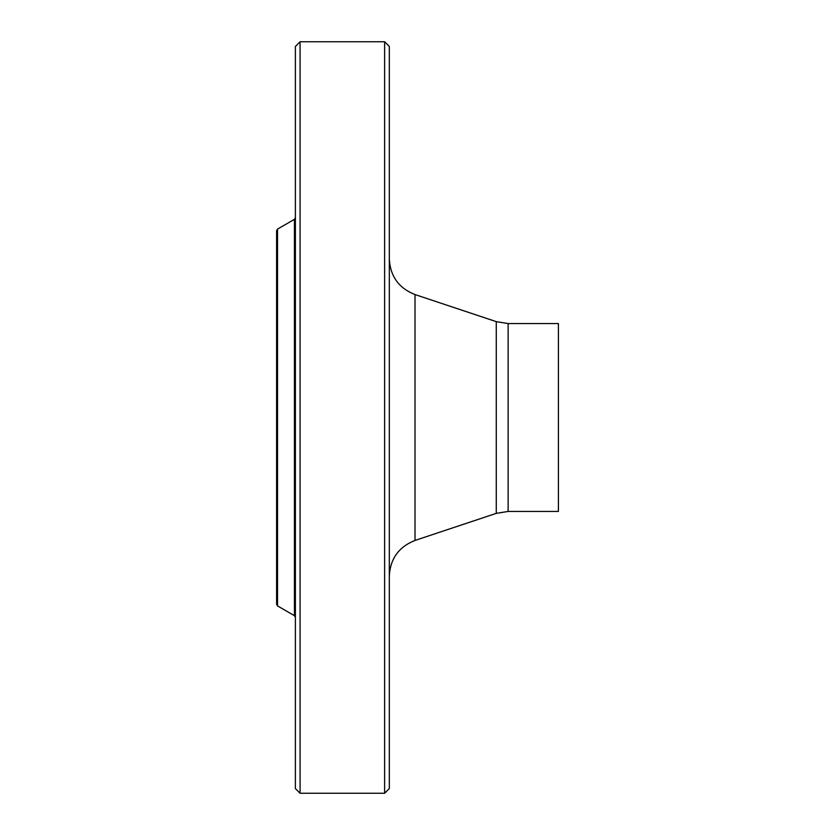 <?xml version="1.0" encoding="UTF-8"?>
<svg xmlns="http://www.w3.org/2000/svg" width="835" height="835" viewBox="0 0 835 835"><rect width="100%" height="100%" fill="white"/><g stroke="black" fill="none" stroke-linecap="round" stroke-linejoin="round"><path stroke-width="1.25" d="M384.622 41.75L389.319 46.447L389.319 788.553L384.622 793.25L384.622 41.75L300.078 41.75L300.078 793.25L327.904 793.25M384.622 793.25L319.252 793.25M277.533 229.082L277.533 605.918L276.594 604.289L276.594 230.71L277.533 229.082L294.442 219.323L295.381 217.695M276.594 337.653L276.594 497.347M300.078 793.25L295.381 788.553L295.381 46.447L300.078 41.75M508.139 511.438L508.139 323.562L558.406 323.562L558.406 511.438L508.139 511.438L496.261 513.368L415.016 540.443C398.817 546.831 390.248 558.709 389.319 576.098M277.533 605.918L294.442 615.677L294.442 219.323M496.261 513.368L496.261 321.632L415.016 294.557L415.016 540.443M294.442 615.677L295.381 617.305M508.139 323.562L496.261 321.632M415.016 294.557C398.817 288.169 390.248 276.291 389.319 258.902"/></g></svg>
